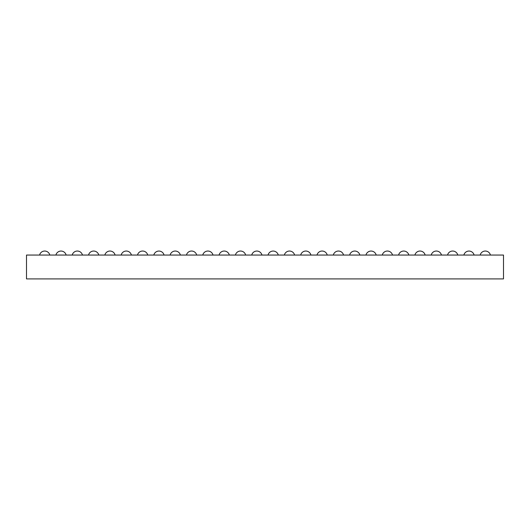 <?xml version="1.0" encoding="UTF-8"?>
<svg xmlns="http://www.w3.org/2000/svg" width="530" height="530" viewBox="0 0 530 530"><rect width="100%" height="100%" fill="white"/><g stroke="black" fill="none" stroke-linecap="round" stroke-linejoin="round"><path stroke-width="0.79" d="M26.5 255.056L26.5 278.906L503.5 278.906L503.5 255.056L26.5 255.056M30.515 278.906L38.047 278.906M49.82 255.056A5.273 5.273 0 0 0 39.578 255.056M66.137 255.056A5.273 5.273 0 0 0 55.902 255.056M82.461 255.056A5.273 5.273 0 0 0 72.219 255.056M98.779 255.056A5.273 5.273 0 0 0 88.536 255.056M115.096 255.056A5.273 5.273 0 0 0 104.854 255.056M131.413 255.056A5.273 5.273 0 0 0 121.171 255.056M147.731 255.056A5.273 5.273 0 0 0 137.489 255.056M164.048 255.056A5.273 5.273 0 0 0 153.813 255.056M180.372 255.056A5.273 5.273 0 0 0 170.13 255.056M196.69 255.056A5.273 5.273 0 0 0 186.447 255.056M213.007 255.056A5.273 5.273 0 0 0 202.765 255.056M229.324 255.056A5.273 5.273 0 0 0 219.082 255.056M245.642 255.056A5.273 5.273 0 0 0 235.399 255.056M261.959 255.056A5.273 5.273 0 0 0 251.723 255.056M278.276 255.056A5.273 5.273 0 0 0 268.041 255.056M294.601 255.056A5.273 5.273 0 0 0 284.358 255.056M310.918 255.056A5.273 5.273 0 0 0 300.676 255.056M327.235 255.056A5.273 5.273 0 0 0 316.993 255.056M343.553 255.056A5.273 5.273 0 0 0 333.31 255.056M359.87 255.056A5.273 5.273 0 0 0 349.628 255.056M376.187 255.056A5.273 5.273 0 0 0 365.952 255.056M392.511 255.056A5.273 5.273 0 0 0 382.269 255.056M408.829 255.056A5.273 5.273 0 0 0 398.587 255.056M425.146 255.056A5.273 5.273 0 0 0 414.904 255.056M441.464 255.056A5.273 5.273 0 0 0 431.221 255.056M457.781 255.056A5.273 5.273 0 0 0 447.539 255.056M474.098 255.056A5.273 5.273 0 0 0 463.863 255.056M490.422 255.056A5.273 5.273 0 0 0 480.18 255.056"/></g></svg>
